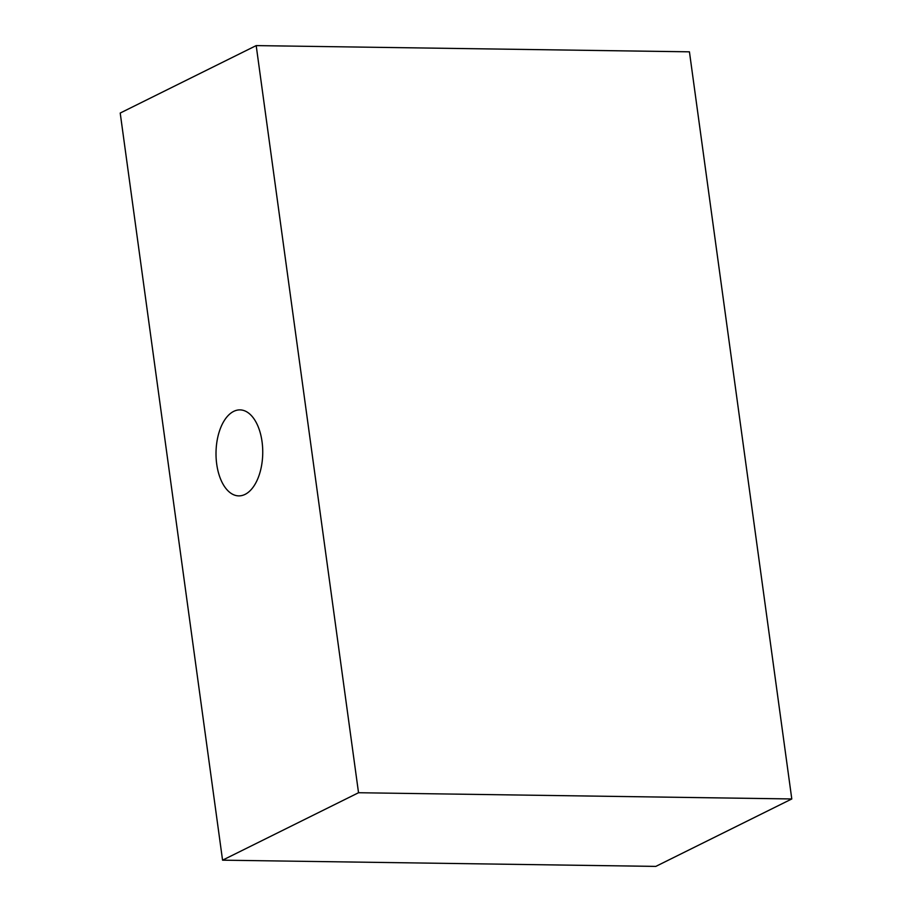 <?xml version="1.0" encoding="UTF-8"?>
<svg xmlns="http://www.w3.org/2000/svg" width="912" height="912" viewBox="0 0 912 912"><rect width="100%" height="100%" fill="white"/><g stroke="black" fill="none" stroke-linecap="round" stroke-linejoin="round"><path stroke-width="1.37" d="M358.53 792.733L222.562 860.176L120.213 113.042L256.192 45.6L358.53 792.733L791.787 798.958L689.438 51.824L256.192 45.6M222.562 860.176L655.808 866.4L791.787 798.958M216.714 464.128A43.001 23.359 -89.2 0 0 245.054 494.395A43.001 23.359 -89.2 0 0 262.04 441.647A43.001 23.359 90.8 0 0 233.689 411.38A43.001 23.359 90.8 0 0 216.714 464.128"/></g></svg>
